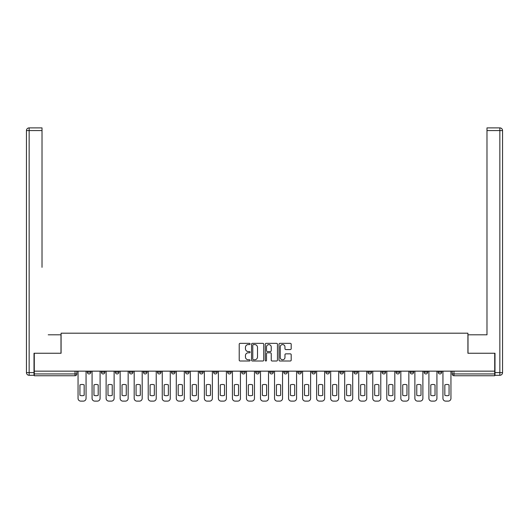 <?xml version="1.0" encoding="UTF-8"?>
<svg xmlns="http://www.w3.org/2000/svg" width="529" height="529" viewBox="0 0 529 529"><rect width="100%" height="100%" fill="white"/><g stroke="black" fill="none" stroke-linecap="round" stroke-linejoin="round"><path stroke-width="0.79" d="M250.105 343.962A0.615 0.615 0 0 0 249.49 343.341L240.106 343.341A0.886 0.886 0 0 0 239.22 344.227L239.22 360.117A0.886 0.886 0 0 0 240.106 361.003L249.49 361.003A0.615 0.615 0 0 0 250.105 360.381A0.615 0.615 0 0 0 249.49 359.766L248.273 359.766A2.824 2.824 0 0 1 245.449 356.943L245.449 355.614A2.824 2.824 0 0 1 248.273 352.79L249.49 352.79A0.615 0.615 0 0 0 250.105 352.175A0.615 0.615 0 0 0 249.49 351.554L248.273 351.554A2.824 2.824 0 0 1 245.449 348.73L245.449 347.401A2.824 2.824 0 0 1 248.273 344.577L249.49 344.577A0.615 0.615 0 0 0 250.105 343.962M438.138 372.145L438.138 371.153L438.138 372.145A1.799 1.799 0 0 0 439.936 373.943A1.799 1.799 0 0 1 438.138 372.145L441.735 372.145A1.799 1.799 0 0 1 439.936 373.943M381.998 372.145L381.998 371.153L381.998 372.145A1.799 1.799 0 0 0 383.796 373.943A1.799 1.799 0 0 1 381.998 372.145L385.595 372.145A1.799 1.799 0 0 1 383.796 373.943M227.615 371.153L227.615 372.145L231.213 372.145A1.799 1.799 0 0 1 229.414 373.943A1.799 1.799 0 0 1 227.615 372.145L227.615 371.153M213.577 371.153L213.577 372.145L217.181 372.145A1.799 1.799 0 0 1 215.376 373.943A1.799 1.799 0 0 1 213.577 372.145L213.577 371.153M143.405 372.145L143.405 371.153L143.405 372.145A1.799 1.799 0 0 0 145.204 373.943A1.799 1.799 0 0 1 143.405 372.145L147.002 372.145A1.799 1.799 0 0 1 145.204 373.943M115.335 371.153L115.335 372.145L118.932 372.145A1.799 1.799 0 0 1 117.134 373.943A1.799 1.799 0 0 1 115.335 372.145L115.335 371.153M101.303 372.145L101.303 371.153L101.303 372.145A1.799 1.799 0 0 0 103.102 373.943A1.799 1.799 0 0 1 101.303 372.145L104.901 372.145A1.799 1.799 0 0 1 103.102 373.943A1.799 1.799 0 0 0 104.901 372.145A1.799 1.799 0 0 1 103.102 373.943M87.265 372.145L87.265 371.153L87.265 372.145A1.799 1.799 0 0 0 89.064 373.943A1.799 1.799 0 0 1 87.265 372.145L90.862 372.145A1.799 1.799 0 0 1 89.064 373.943A1.799 1.799 0 0 0 90.862 372.145A1.799 1.799 0 0 1 89.064 373.943M290.309 349.57A0.886 0.886 0 0 0 291.188 348.684L291.188 344.227A0.886 0.886 0 0 0 290.309 343.341L279.887 343.341A0.886 0.886 0 0 0 279.008 344.227L279.008 360.117A0.886 0.886 0 0 0 279.887 361.003L290.309 361.003A0.886 0.886 0 0 0 291.188 360.117L291.188 354.734A0.886 0.886 0 0 0 290.309 353.848L285.845 353.848A0.886 0.886 0 0 0 284.966 354.734L284.966 357.406A2.361 2.361 0 0 1 282.605 359.766A2.361 2.361 0 0 1 280.238 357.406L280.238 346.938A2.361 2.361 0 0 1 282.605 344.577A2.361 2.361 0 0 1 284.966 346.938L284.966 348.684A0.886 0.886 0 0 0 285.845 349.57L290.309 349.57M34.279 371.153L34.279 353.253L61.086 353.253L61.086 333.191L467.914 333.191L467.914 353.253L494.721 353.253L494.721 371.153L34.279 371.153L34.279 373.943L76.831 373.943L76.831 371.153M263.726 344.227A0.886 0.886 0 0 0 262.847 343.341L252.426 343.341A0.886 0.886 0 0 0 251.539 344.227L251.539 360.117A0.886 0.886 0 0 0 252.426 361.003L262.847 361.003A0.886 0.886 0 0 0 263.726 360.117L263.726 344.227M266.153 343.341L276.574 343.341A0.886 0.886 0 0 1 277.461 344.227L277.461 360.117A0.886 0.886 0 0 1 276.574 361.003L272.118 361.003A0.886 0.886 0 0 1 271.232 360.117L271.232 353.676A0.886 0.886 0 0 0 270.352 352.79L267.39 352.79A0.886 0.886 0 0 0 266.51 353.676L266.51 360.381A0.615 0.615 0 0 1 265.889 361.003A0.615 0.615 0 0 1 265.274 360.381L265.274 344.227A0.886 0.886 0 0 1 266.153 343.341M452.169 371.153L452.169 373.943L494.721 373.943L494.721 375.742L453.968 375.742A1.799 1.799 0 0 1 452.169 373.943L452.169 371.153M494.721 371.153L494.721 373.943M76.831 373.943A1.799 1.799 0 0 1 75.032 375.742A1.799 1.799 0 0 0 76.831 373.943A1.799 1.799 0 0 1 75.032 375.742L34.279 375.742L34.279 373.943M441.735 371.153L441.735 372.145M427.696 371.153L427.696 372.145A1.799 1.799 0 0 1 425.898 373.943A1.799 1.799 0 0 1 424.099 372.145L427.696 372.145A1.799 1.799 0 0 1 425.898 373.943A1.799 1.799 0 0 0 427.696 372.145L427.696 371.153M424.099 371.153L424.099 372.145M413.665 371.153L413.665 372.145A1.799 1.799 0 0 1 411.866 373.943A1.799 1.799 0 0 1 410.068 372.145L413.665 372.145L413.665 371.153M410.068 371.153L410.068 372.145M399.626 371.153L399.626 372.145A1.799 1.799 0 0 1 397.828 373.943A1.799 1.799 0 0 1 396.029 372.145L399.626 372.145M396.029 371.153L396.029 372.145M385.595 371.153L385.595 372.145L385.595 371.153M371.556 371.153L371.556 372.145A1.799 1.799 0 0 1 369.758 373.943A1.799 1.799 0 0 1 367.959 372.145L371.556 372.145A1.799 1.799 0 0 1 369.758 373.943A1.799 1.799 0 0 0 371.556 372.145L371.556 371.153M367.959 371.153L367.959 372.145M357.525 371.153L357.525 372.145A1.799 1.799 0 0 1 355.726 373.943A1.799 1.799 0 0 1 353.927 372.145L357.525 372.145L357.525 371.153M353.927 371.153L353.927 372.145M343.493 371.153L343.493 372.145A1.799 1.799 0 0 1 341.688 373.943A1.799 1.799 0 0 1 339.889 372.145L343.493 372.145M339.889 371.153L339.889 372.145M329.455 371.153L329.455 372.145A1.799 1.799 0 0 1 327.656 373.943A1.799 1.799 0 0 1 325.857 372.145L329.455 372.145L329.455 371.153M325.857 371.153L325.857 372.145M315.423 371.153L315.423 372.145A1.799 1.799 0 0 1 313.624 373.943A1.799 1.799 0 0 1 311.819 372.145L315.423 372.145L315.423 371.153M311.819 371.153L311.819 372.145M301.385 371.153L301.385 372.145A1.799 1.799 0 0 1 299.586 373.943A1.799 1.799 0 0 1 297.787 372.145L301.385 372.145M297.787 371.153L297.787 372.145M287.353 371.153L287.353 372.145A1.799 1.799 0 0 1 285.554 373.943A1.799 1.799 0 0 1 283.756 372.145L287.353 372.145M283.756 371.153L283.756 372.145M273.314 371.153L273.314 372.145A1.799 1.799 0 0 1 271.516 373.943A1.799 1.799 0 0 1 269.717 372.145A1.799 1.799 0 0 0 271.516 373.943M269.717 371.153L269.717 372.145L273.314 372.145M259.283 371.153L259.283 372.145A1.799 1.799 0 0 1 257.484 373.943A1.799 1.799 0 0 1 255.686 372.145L259.283 372.145L259.283 371.153M255.686 371.153L255.686 372.145M245.244 371.153L245.244 372.145A1.799 1.799 0 0 1 243.446 373.943A1.799 1.799 0 0 1 241.647 372.145L245.244 372.145A1.799 1.799 0 0 1 243.446 373.943A1.799 1.799 0 0 0 245.244 372.145L245.244 371.153M241.647 371.153L241.647 372.145M231.213 371.153L231.213 372.145M217.181 371.153L217.181 372.145L217.181 371.153M203.143 371.153L203.143 372.145A1.799 1.799 0 0 1 201.344 373.943A1.799 1.799 0 0 1 199.545 372.145L203.143 372.145L203.143 371.153M199.545 371.153L199.545 372.145M189.111 371.153L189.111 372.145A1.799 1.799 0 0 1 187.312 373.943A1.799 1.799 0 0 1 185.507 372.145L189.111 372.145M185.507 371.153L185.507 372.145M175.073 371.153L175.073 372.145A1.799 1.799 0 0 1 173.274 373.943A1.799 1.799 0 0 1 171.475 372.145L175.073 372.145M171.475 371.153L171.475 372.145M161.041 371.153L161.041 372.145A1.799 1.799 0 0 1 159.242 373.943A1.799 1.799 0 0 1 157.444 372.145L161.041 372.145A1.799 1.799 0 0 1 159.242 373.943A1.799 1.799 0 0 0 161.041 372.145M157.444 371.153L157.444 372.145M147.002 371.153L147.002 372.145M132.971 371.153L132.971 372.145A1.799 1.799 0 0 1 131.172 373.943A1.799 1.799 0 0 1 129.374 372.145L132.971 372.145A1.799 1.799 0 0 1 131.172 373.943A1.799 1.799 0 0 0 132.971 372.145L132.971 371.153M129.374 371.153L129.374 372.145M118.932 371.153L118.932 372.145L118.932 371.153M104.901 371.153L104.901 372.145L104.901 371.153M90.862 371.153L90.862 372.145L90.862 371.153M253.398 344.577A0.615 0.615 0 0 0 252.776 345.192L252.776 359.151A0.615 0.615 0 0 0 253.398 359.766L254.674 359.766A2.824 2.824 0 0 0 257.504 356.943L257.504 347.401A2.824 2.824 0 0 0 254.674 344.577L253.398 344.577M271.232 346.984A2.361 2.361 0 0 0 268.871 344.624A2.361 2.361 0 0 0 266.51 346.984L266.51 350.667A0.886 0.886 0 0 0 267.39 351.554L270.352 351.554A0.886 0.886 0 0 0 271.232 350.667L271.232 346.984M79.932 384.881L79.932 395.302L79.932 384.881A5.621 5.621 0 0 1 84.164 384.881A5.621 5.621 0 0 0 79.932 384.881M84.164 395.302L84.164 384.881L84.164 395.302A5.621 5.621 0 0 1 79.932 395.302M78.047 398.416L78.047 371.153L78.047 398.416A2.698 2.698 0 0 0 80.745 401.114L83.351 401.114A2.698 2.698 0 0 0 86.055 398.416L86.055 371.153L86.055 398.416M80.745 401.114L83.351 401.114M93.97 384.881L93.97 395.302L93.97 384.881A5.621 5.621 0 0 1 98.196 384.881L98.196 395.302A5.621 5.621 0 0 1 93.97 395.302M92.079 398.416L92.079 371.153L92.079 398.416A2.698 2.698 0 0 0 94.777 401.114L97.389 401.114A2.698 2.698 0 0 0 100.087 398.416L100.087 371.153L100.087 398.416M108.002 384.881L108.002 395.302L108.002 384.881A5.621 5.621 0 0 1 112.234 384.881L112.234 395.302A5.621 5.621 0 0 1 108.002 395.302M106.117 398.416L106.117 371.153L106.117 398.416A2.698 2.698 0 0 0 108.815 401.114L111.421 401.114A2.698 2.698 0 0 0 114.125 398.416L114.125 371.153L114.125 398.416M34.008 372.595L34.008 375.292L29.148 375.292A2.698 2.698 0 0 1 26.45 372.595L26.45 130.584L29.148 130.584L29.148 127.886L42.016 127.886L42.016 130.584L29.148 130.584L29.148 372.595L34.008 372.595L34.008 353.253L60.994 353.253L60.994 334.811L48.225 334.811M42.016 130.584L42.016 267.337M29.148 127.886A2.698 2.698 0 0 0 26.45 130.584A2.698 2.698 0 0 1 29.148 127.886M480.775 334.811L486.984 334.811L486.984 127.886L499.852 127.886L486.984 127.886M494.992 372.595L499.852 372.595L499.852 130.584L502.55 130.584A2.698 2.698 0 0 0 499.852 127.886A2.698 2.698 0 0 1 502.55 130.584A2.698 2.698 0 0 0 499.852 127.886A2.698 2.698 0 0 1 502.55 130.584L502.55 372.595A2.698 2.698 0 0 1 499.852 375.292L494.992 375.292L494.992 353.253L468.006 353.253L468.006 334.811L486.984 334.811L486.984 267.337M499.852 375.292A2.698 2.698 0 0 0 502.55 372.595L499.852 372.595L499.852 375.292M98.196 384.881L98.196 395.302M94.777 401.114L97.389 401.114M112.234 384.881L112.234 395.302M108.815 401.114L111.421 401.114M122.04 384.881L122.04 395.302A5.621 5.621 0 0 0 126.266 395.302A5.621 5.621 0 0 1 122.04 395.302L122.04 384.881A5.621 5.621 0 0 1 126.266 384.881L126.266 395.302L126.266 384.881M120.149 398.416L120.149 371.153L120.149 398.416A2.698 2.698 0 0 0 122.847 401.114L125.459 401.114A2.698 2.698 0 0 0 128.157 398.416L128.157 371.153L128.157 398.416M136.072 384.881L136.072 395.302L136.072 384.881A5.621 5.621 0 0 1 140.304 384.881L140.304 395.302A5.621 5.621 0 0 1 136.072 395.302M134.187 398.416L134.187 371.153L134.187 398.416A2.698 2.698 0 0 0 136.885 401.114L139.491 401.114A2.698 2.698 0 0 0 142.189 398.416L142.189 371.153L142.189 398.416M150.11 384.881L150.11 395.302L150.11 384.881A5.621 5.621 0 0 1 154.336 384.881L154.336 395.302A5.621 5.621 0 0 1 150.11 395.302M148.219 398.416L148.219 371.153L148.219 398.416A2.698 2.698 0 0 0 150.917 401.114L153.529 401.114A2.698 2.698 0 0 0 156.227 398.416L156.227 371.153L156.227 398.416M122.847 401.114L125.459 401.114M140.304 384.881L140.304 395.302M136.885 401.114L139.491 401.114M154.336 384.881L154.336 395.302M150.917 401.114L153.529 401.114M164.142 384.881L164.142 395.302L164.142 384.881A5.621 5.621 0 0 1 168.374 384.881L168.374 395.302A5.621 5.621 0 0 1 164.142 395.302M162.251 398.416L162.251 371.153L162.251 398.416A2.698 2.698 0 0 0 164.955 401.114L167.561 401.114A2.698 2.698 0 0 0 170.259 398.416L170.259 371.153L170.259 398.416M168.374 384.881L168.374 395.302M164.955 401.114L167.561 401.114M178.18 384.881L178.18 395.302L178.18 384.881A5.621 5.621 0 0 1 182.406 384.881L182.406 395.302A5.621 5.621 0 0 1 178.18 395.302M176.289 398.416L176.289 371.153L176.289 398.416A2.698 2.698 0 0 0 178.987 401.114L181.599 401.114A2.698 2.698 0 0 0 184.297 398.416L184.297 371.153L184.297 398.416M182.406 384.881L182.406 395.302M178.987 401.114L181.599 401.114M192.212 384.881L192.212 395.302L192.212 384.881A5.621 5.621 0 0 1 196.438 384.881L196.438 395.302A5.621 5.621 0 0 1 192.212 395.302M190.321 398.416L190.321 371.153L190.321 398.416A2.698 2.698 0 0 0 193.019 401.114L195.631 401.114A2.698 2.698 0 0 0 198.329 398.416L198.329 371.153L198.329 398.416M196.438 384.881L196.438 395.302M193.019 401.114L195.631 401.114M206.244 384.881L206.244 395.302L206.244 384.881A5.621 5.621 0 0 1 210.476 384.881L210.476 395.302A5.621 5.621 0 0 1 206.244 395.302M204.359 398.416L204.359 371.153L204.359 398.416A2.698 2.698 0 0 0 207.057 401.114L209.663 401.114A2.698 2.698 0 0 0 212.367 398.416L212.367 371.153L212.367 398.416M210.476 384.881L210.476 395.302M207.057 401.114L209.663 401.114M220.282 384.881L220.282 395.302L220.282 384.881A5.621 5.621 0 0 1 224.508 384.881L224.508 395.302A5.621 5.621 0 0 1 220.282 395.302M218.391 398.416L218.391 371.153L218.391 398.416A2.698 2.698 0 0 0 221.089 401.114L223.701 401.114A2.698 2.698 0 0 0 226.399 398.416L226.399 371.153L226.399 398.416M224.508 384.881L224.508 395.302M221.089 401.114L223.701 401.114M234.314 384.881L234.314 395.302L234.314 384.881A5.621 5.621 0 0 1 238.546 384.881L238.546 395.302A5.621 5.621 0 0 1 234.314 395.302M232.429 398.416L232.429 371.153L232.429 398.416A2.698 2.698 0 0 0 235.127 401.114L237.733 401.114A2.698 2.698 0 0 0 240.437 398.416L240.437 371.153L240.437 398.416M238.546 384.881L238.546 395.302M235.127 401.114L237.733 401.114M248.352 384.881L248.352 395.302L248.352 384.881A5.621 5.621 0 0 1 252.578 384.881L252.578 395.302A5.621 5.621 0 0 1 248.352 395.302M246.461 398.416L246.461 371.153L246.461 398.416A2.698 2.698 0 0 0 249.159 401.114L251.771 401.114A2.698 2.698 0 0 0 254.469 398.416L254.469 371.153L254.469 398.416M252.578 384.881L252.578 395.302M249.159 401.114L251.771 401.114M262.384 384.881L262.384 395.302L262.384 384.881A5.621 5.621 0 0 1 266.616 384.881L266.616 395.302A5.621 5.621 0 0 1 262.384 395.302M260.499 398.416L260.499 371.153L260.499 398.416A2.698 2.698 0 0 0 263.197 401.114L265.803 401.114A2.698 2.698 0 0 0 268.501 398.416L268.501 371.153L268.501 398.416M266.616 384.881L266.616 395.302M263.197 401.114L265.803 401.114M276.422 384.881L276.422 395.302L276.422 384.881A5.621 5.621 0 0 1 280.648 384.881L280.648 395.302A5.621 5.621 0 0 1 276.422 395.302M274.531 398.416L274.531 371.153L274.531 398.416A2.698 2.698 0 0 0 277.229 401.114L279.841 401.114A2.698 2.698 0 0 0 282.539 398.416L282.539 371.153L282.539 398.416M280.648 384.881L280.648 395.302M277.229 401.114L279.841 401.114M290.454 384.881L290.454 395.302L290.454 384.881A5.621 5.621 0 0 1 294.686 384.881L294.686 395.302A5.621 5.621 0 0 1 290.454 395.302M288.563 398.416L288.563 371.153L288.563 398.416A2.698 2.698 0 0 0 291.267 401.114L293.873 401.114A2.698 2.698 0 0 0 296.571 398.416L296.571 371.153L296.571 398.416M294.686 384.881L294.686 395.302M291.267 401.114L293.873 401.114M304.492 384.881L304.492 395.302L304.492 384.881A5.621 5.621 0 0 1 308.718 384.881L308.718 395.302A5.621 5.621 0 0 1 304.492 395.302M302.601 398.416L302.601 371.153L302.601 398.416A2.698 2.698 0 0 0 305.299 401.114L307.911 401.114A2.698 2.698 0 0 0 310.609 398.416L310.609 371.153L310.609 398.416M308.718 384.881L308.718 395.302M305.299 401.114L307.911 401.114M318.524 384.881L318.524 395.302L318.524 384.881A5.621 5.621 0 0 1 322.756 384.881L322.756 395.302A5.621 5.621 0 0 1 318.524 395.302M316.633 398.416L316.633 371.153L316.633 398.416A2.698 2.698 0 0 0 319.337 401.114L321.943 401.114A2.698 2.698 0 0 0 324.641 398.416L324.641 371.153L324.641 398.416M322.756 384.881L322.756 395.302M319.337 401.114L321.943 401.114M332.562 384.881L332.562 395.302L332.562 384.881A5.621 5.621 0 0 1 336.788 384.881L336.788 395.302A5.621 5.621 0 0 1 332.562 395.302M330.671 398.416L330.671 371.153L330.671 398.416A2.698 2.698 0 0 0 333.369 401.114L335.981 401.114A2.698 2.698 0 0 0 338.679 398.416L338.679 371.153L338.679 398.416M336.788 384.881L336.788 395.302M333.369 401.114L335.981 401.114M346.594 384.881L346.594 395.302L346.594 384.881A5.621 5.621 0 0 1 350.82 384.881L350.82 395.302A5.621 5.621 0 0 1 346.594 395.302M344.703 398.416L344.703 371.153L344.703 398.416A2.698 2.698 0 0 0 347.401 401.114L350.013 401.114A2.698 2.698 0 0 0 352.711 398.416L352.711 371.153L352.711 398.416M350.82 384.881L350.82 395.302M347.401 401.114L350.013 401.114M360.626 384.881L360.626 395.302L360.626 384.881A5.621 5.621 0 0 1 364.858 384.881L364.858 395.302A5.621 5.621 0 0 1 360.626 395.302M358.741 398.416L358.741 371.153L358.741 398.416A2.698 2.698 0 0 0 361.439 401.114L364.045 401.114A2.698 2.698 0 0 0 366.749 398.416L366.749 371.153L366.749 398.416M364.858 384.881L364.858 395.302M361.439 401.114L364.045 401.114M374.664 384.881L374.664 395.302L374.664 384.881A5.621 5.621 0 0 1 378.89 384.881L378.89 395.302A5.621 5.621 0 0 1 374.664 395.302M372.773 398.416L372.773 371.153L372.773 398.416A2.698 2.698 0 0 0 375.471 401.114L378.083 401.114A2.698 2.698 0 0 0 380.781 398.416L380.781 371.153L380.781 398.416M378.89 384.881L378.89 395.302M375.471 401.114L378.083 401.114M388.696 384.881L388.696 395.302L388.696 384.881A5.621 5.621 0 0 1 392.928 384.881L392.928 395.302A5.621 5.621 0 0 1 388.696 395.302M386.811 398.416L386.811 371.153L386.811 398.416A2.698 2.698 0 0 0 389.509 401.114L392.115 401.114A2.698 2.698 0 0 0 394.813 398.416L394.813 371.153L394.813 398.416M392.928 384.881L392.928 395.302M389.509 401.114L392.115 401.114M402.734 384.881L402.734 395.302L402.734 384.881A5.621 5.621 0 0 1 406.96 384.881L406.96 395.302A5.621 5.621 0 0 1 402.734 395.302M400.843 398.416L400.843 371.153L400.843 398.416A2.698 2.698 0 0 0 403.541 401.114L406.153 401.114A2.698 2.698 0 0 0 408.851 398.416L408.851 371.153L408.851 398.416M406.96 384.881L406.96 395.302M403.541 401.114L406.153 401.114M416.766 384.881L416.766 395.302L416.766 384.881A5.621 5.621 0 0 1 420.998 384.881L420.998 395.302A5.621 5.621 0 0 1 416.766 395.302M414.875 398.416L414.875 371.153L414.875 398.416A2.698 2.698 0 0 0 417.579 401.114L420.185 401.114A2.698 2.698 0 0 0 422.883 398.416L422.883 371.153L422.883 398.416M420.998 384.881L420.998 395.302M417.579 401.114L420.185 401.114M430.804 384.881L430.804 395.302L430.804 384.881A5.621 5.621 0 0 1 435.03 384.881L435.03 395.302A5.621 5.621 0 0 1 430.804 395.302M428.913 398.416L428.913 371.153L428.913 398.416A2.698 2.698 0 0 0 431.611 401.114L434.223 401.114A2.698 2.698 0 0 0 436.921 398.416L436.921 371.153L436.921 398.416M435.03 384.881L435.03 395.302M431.611 401.114L434.223 401.114M444.836 384.881L444.836 395.302L444.836 384.881A5.621 5.621 0 0 1 449.068 384.881L449.068 395.302A5.621 5.621 0 0 1 444.836 395.302M442.945 398.416L442.945 371.153L442.945 398.416A2.698 2.698 0 0 0 445.649 401.114L448.255 401.114A2.698 2.698 0 0 0 450.953 398.416L450.953 371.153L450.953 398.416M449.068 384.881L449.068 395.302M445.649 401.114L448.255 401.114M75.032 371.153L75.032 375.742M453.968 371.153L453.968 375.742M29.148 375.292L29.148 372.595L26.45 372.595M499.852 127.886L499.852 130.584L486.984 130.584"/></g></svg>
